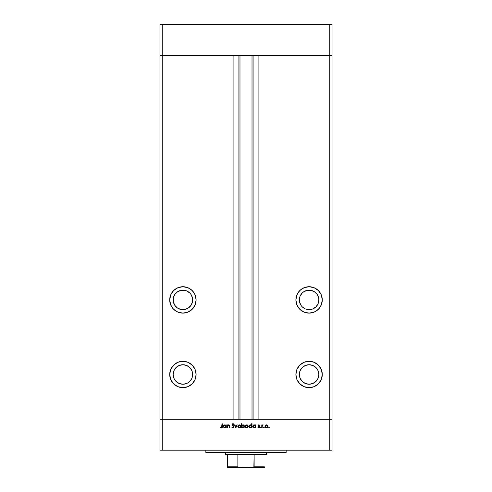 <?xml version="1.0" encoding="UTF-8"?>
<svg xmlns="http://www.w3.org/2000/svg" width="492" height="492" viewBox="0 0 492 492"><rect width="100%" height="100%" fill="white"/><g stroke="black" fill="none" stroke-linecap="round" stroke-linejoin="round"><path stroke-width="0.74" d="M159.962 55.571L332.038 55.571L332.038 24.6L332.038 419.221L332.038 55.571L329.745 55.571L332.038 55.571L329.745 55.571L329.745 24.6L332.038 24.6L329.745 24.6L329.745 419.221L332.038 419.221L332.038 450.192L329.745 450.192L329.745 419.221L258.903 419.221L332.038 419.221L162.255 419.221L162.255 55.571L329.745 55.571L329.745 419.221L159.962 419.221L162.255 419.221L162.255 450.192L329.745 450.192L159.962 450.192L159.962 55.571L162.255 55.571L162.255 24.6L329.745 24.6L162.255 24.6L162.255 55.571L233.097 55.571L233.097 419.221L233.097 55.571L162.255 55.571L162.255 419.221L159.962 419.221L159.962 450.192L162.255 450.192L162.255 419.221L159.962 419.221L159.962 24.6L162.255 24.6L159.962 24.6L159.962 55.571L162.255 55.571L159.962 55.571M181.007 290.354L182.907 290.163A9.748 9.748 0 0 1 192.655 299.917A9.748 9.748 0 0 1 182.907 309.665A9.748 9.748 0 0 1 173.153 299.917A9.748 9.748 0 0 1 182.907 290.163L186.64 290.907L189.801 293.023L191.013 294.499L192.47 298.017L192.47 301.817L191.013 305.335L188.325 308.023L184.808 309.48L181.007 309.48L177.489 308.023L174.801 305.335L173.344 301.817L173.344 298.017L174.801 294.499L177.489 291.811L181.007 290.354L184.808 290.354M302.199 306.811L300.987 305.335L302.199 306.811L305.36 308.927L309.093 309.665A9.748 9.748 0 0 1 299.345 299.917A9.748 9.748 0 0 1 309.093 290.163L310.993 290.354L307.192 290.354L309.093 290.163A9.748 9.748 0 0 1 318.847 299.917A9.748 9.748 0 0 1 309.093 309.665L312.826 308.927L315.987 306.811L314.511 308.023M309.093 384.234A9.748 9.748 0 0 1 299.345 374.48A9.748 9.748 0 0 1 309.093 364.732L312.826 365.47L315.987 367.586L318.103 370.747L318.847 374.48L318.103 378.213L315.987 381.374L312.826 383.489L309.093 384.234L305.36 383.489L302.199 381.374L300.083 378.213L299.345 374.48L300.083 370.747L302.199 367.586L305.36 365.47L309.093 364.732A9.748 9.748 0 0 1 318.847 374.48A9.748 9.748 0 0 1 309.093 384.234M176.013 381.374L174.801 379.898L176.013 381.374L179.174 383.489L182.907 384.234A9.748 9.748 0 0 1 173.153 374.48A9.748 9.748 0 0 1 182.907 364.732L179.174 365.47L176.013 367.586L177.489 366.374M182.907 387.671A13.192 13.192 0 0 1 169.715 374.48A13.192 13.192 0 0 1 182.907 361.288L177.858 362.29L173.578 365.15L170.718 369.43L169.715 374.48L170.718 379.529L173.578 383.809L177.858 386.669L182.907 387.671L187.956 386.669L192.237 383.809L195.096 379.529L196.099 374.48L195.096 369.43L192.237 365.15L187.956 362.29L182.907 361.288A13.192 13.192 0 0 1 196.099 374.48A13.192 13.192 0 0 1 182.907 387.671M182.907 313.109A13.192 13.192 0 0 1 169.715 299.917A13.192 13.192 0 0 1 182.907 286.725L177.858 287.728L173.578 290.587L170.718 294.868L169.715 299.917L170.718 304.966L173.578 309.247L177.858 312.106L182.907 313.109L187.956 312.106L192.237 309.247L195.096 304.966L196.099 299.917L195.096 294.868L192.237 290.587L187.956 287.728L182.907 286.725A13.192 13.192 0 0 1 196.099 299.917A13.192 13.192 0 0 1 182.907 313.109M309.093 313.109A13.192 13.192 0 0 1 295.901 299.917A13.192 13.192 0 0 1 309.093 286.725L304.044 287.728L299.763 290.587L296.904 294.868L295.901 299.917L296.904 304.966L299.763 309.247L304.044 312.106L309.093 313.109L314.142 312.106L318.422 309.247L321.282 304.966L322.285 299.917L321.282 294.868L318.422 290.587L314.142 287.728L309.093 286.725A13.192 13.192 0 0 1 322.285 299.917A13.192 13.192 0 0 1 309.093 313.109M309.093 387.671A13.192 13.192 0 0 1 295.901 374.48A13.192 13.192 0 0 1 309.093 361.288L304.044 362.29L299.763 365.15L296.904 369.43L295.901 374.48L296.904 379.529L299.763 383.809L304.044 386.669L309.093 387.671L314.142 386.669L318.422 383.809L321.282 379.529L322.285 374.48L321.282 369.43L318.422 365.15L314.142 362.29L309.093 361.288A13.192 13.192 0 0 1 322.285 374.48A13.192 13.192 0 0 1 309.093 387.671M239.979 55.571L239.979 419.221L239.979 55.571M299.53 301.817L299.53 298.017L299.53 301.817L300.987 305.335M307.192 290.354L303.675 291.811L302.199 293.023L300.102 296.147M317.199 305.335L315.987 306.811L318.103 303.65L318.847 299.917L318.656 298.017L317.401 294.813M174.801 369.062L176.013 367.586L173.897 370.747L173.153 374.48L173.897 378.213L174.801 379.898M192.47 372.579L192.655 374.48L191.917 370.747L189.973 367.758M192.655 374.48L192.47 376.386L192.655 374.48M189.801 367.586L186.64 365.47L182.907 364.732A9.748 9.748 0 0 1 192.655 374.48A9.748 9.748 0 0 1 182.907 384.234L186.64 383.489L188.325 382.585L189.801 381.374L191.775 378.532M258.903 55.571L329.745 55.571L258.903 55.571L258.903 419.221L258.903 55.571M253.091 419.221L253.091 55.571L253.091 419.221M238.909 55.571L238.909 419.221L238.909 55.571M314.739 362.561L314.142 362.29M304.044 362.29L303.441 362.561M298.127 381.81L298.373 382.167M299.204 383.213L299.763 383.809M314.511 366.374L317.199 369.062M317.199 379.898L315.987 381.374M299.53 376.386L299.53 372.579M320.064 292.586L320.31 292.974M318.422 309.247L316.424 310.882M300.083 296.184L299.53 298.017M317.199 294.499L314.511 291.811L310.993 290.354M171.936 292.586L171.69 292.974M173.578 309.247L175.576 310.882M192.47 298.017L192.47 301.817M191.013 305.335L189.801 306.811M177.489 308.023L174.801 305.335M177.261 362.561L177.858 362.29M187.956 362.29L188.559 362.561M193.873 381.81L193.627 382.167M192.796 383.213L192.237 383.809M190.238 385.451L189.734 385.771M191.917 378.213L192.47 376.386M205.853 450.192L205.853 452.486L286.147 452.486L286.147 450.192L286.147 452.486L205.853 452.486L205.853 450.192M227.445 427.825L227.089 427.825L227.445 427.825L227.089 427.825L227.089 424.891L227.445 425.42L228.239 424.873L229.137 424.99L229.659 426.213L229.659 427.825L229.303 427.825L229.167 425.531L227.87 425.42L227.445 427.825L227.501 425.974L228.503 425.199L229.26 425.777L229.303 427.825L229.659 427.825L229.659 426.324L228.565 424.836L227.445 425.42L227.089 424.891L227.089 427.825L227.089 424.891L227.445 424.891M232.87 427.511L232.058 426.847L231.72 427.05L232.937 427.929L234.087 426.841L233.159 427.911L231.929 427.388L232.058 426.847L232.937 427.517L233.725 426.908L232.107 425.119L232.052 424.27L232.968 423.704L234.038 424.387L233.712 424.633L232.821 424.122L232.335 424.627L234.087 426.841L232.335 424.627L232.925 424.116L233.712 424.633L234.038 424.387L232.968 423.704L231.978 424.645L233.725 426.835L232.937 427.517L232.058 426.847L231.72 427.05L232.741 427.911M236.837 424.891L237.23 424.891L235.889 427.825L234.5 424.891L234.887 424.891L235.865 427.025L236.837 424.891L237.23 424.891L235.889 427.825L237.23 424.891L236.837 424.891L235.865 427.025L234.887 424.891L234.5 424.891L235.84 427.825L234.5 424.891L234.887 424.891M237.796 426.367L238.429 425.113L239.924 424.959L240.809 426.078L240.391 427.437L239.014 427.849L237.907 426.945L237.796 426.367L239.315 427.874L240.828 426.367L240.428 425.322L239.315 424.836L238.196 425.322L239.155 424.842M245.262 426.22L245.772 425.211L246.775 424.836L247.783 425.211L248.288 426.22L247.494 427.708L245.699 427.443L245.256 426.367L246.775 427.874L248.294 426.367L247.894 425.322L246.775 424.836L245.662 425.322L245.287 426.662M255.446 424.891L255.446 425.432L255.809 424.891L255.809 427.825L255.446 427.314L253.663 427.763L252.722 426.349L253.411 425.088L254.93 424.983L255.446 425.432L254.259 424.836L252.722 426.349L254.253 427.874L255.446 427.314L255.809 427.825L255.809 424.891L255.446 424.891L255.809 424.891L255.809 427.825L255.446 427.825M269.179 427.868L268.804 427.413L269.352 427.302L269.247 427.849L269.118 427.204L268.78 427.542L269.118 427.204L269.45 427.542L269.118 427.874L268.78 427.542L269.118 427.204L269.45 427.542L269.118 427.874L268.78 427.542L269.118 427.204L269.45 427.542L269.118 427.874L268.78 427.542L269.118 427.204L269.45 427.542L269.118 427.874L268.78 427.542L269.118 427.204L268.78 427.542L269.118 427.874L268.78 427.542M265.373 425.322L264.973 426.367L265.877 424.959L267.377 425.113L267.986 426.078L267.894 426.945L266.639 427.868L265.225 427.21L264.973 426.367L266.492 427.874L268.011 426.367L267.605 425.322L266.492 424.836L265.373 425.322L264.979 426.22M263.915 427.874L263.583 427.542L263.915 427.874L263.583 427.542L263.915 427.874L264.253 427.542L263.681 427.776L263.853 427.21L264.229 427.671L263.915 427.874L264.253 427.542L263.915 427.204L263.583 427.542L263.915 427.204L264.253 427.542L263.915 427.874L263.583 427.542L263.915 427.204L264.253 427.542L263.915 427.874L263.583 427.542L263.915 427.204M262.144 427.825L261.781 427.825L262.144 427.825L261.781 427.825L261.781 424.891L262.144 425.322L263.171 424.94L262.236 425.721L262.144 427.825L262.205 425.832L263.171 424.94L262.144 425.322L261.781 424.891L261.781 427.825L261.781 424.891L262.144 424.891M261.061 427.542L260.489 427.776L260.662 427.21L261.037 427.671L260.723 427.874L261.061 427.542L260.723 427.204L260.391 427.542L260.723 427.204L261.061 427.542L260.723 427.874L260.391 427.542L260.723 427.204L261.061 427.542L260.723 427.874L260.391 427.542L260.723 427.204L261.061 427.542L260.723 427.874L260.391 427.542L260.723 427.204M257.919 427.48L258.761 427.874L257.919 427.48L259.259 427.044L258.072 425.605L258.521 424.891L259.235 424.965L259.321 425.506L258.743 425.205L258.435 425.592L259.585 426.792L259.167 427.782L257.919 427.48L258.933 427.48L259.259 427.044L258.072 425.605L259.259 427.044L257.919 427.48L258.761 427.874L259.616 427.025L258.435 425.592L259.567 425.254L258.817 424.836L259.567 425.254L258.435 425.592L259.616 427.025L258.638 427.868M251.529 425.322L251.64 423.704L252.002 423.704L252.002 427.825L251.64 427.314L249.856 427.763L248.909 426.349L249.604 425.088L251.123 424.996L251.64 425.457L250.453 424.836L248.909 426.349L250.44 427.874L251.64 427.314L252.002 427.825L252.002 423.704L251.64 423.704L252.002 423.704L252.002 427.825L251.64 427.825M242.021 427.413L241.554 427.825L241.554 423.704L241.91 423.704L241.91 425.42L242.765 424.873L243.694 424.947L244.641 426.361L243.847 427.689L242.144 427.536L243.097 427.874L244.641 426.361L243.109 424.836L241.91 425.42L241.91 423.704L241.554 423.704L241.554 427.825L241.91 427.825L241.554 427.825L241.554 423.704L241.91 423.704M225.902 424.891L225.902 425.432L226.265 424.891L226.265 427.825L225.902 427.314L224.118 427.763L223.177 426.349L223.866 425.088L225.385 424.983L225.902 425.432L224.715 424.836L223.177 426.349L224.703 427.874L225.902 427.314L226.265 427.825L226.265 424.891L225.902 424.891L226.265 424.891L226.265 427.825L225.902 427.825M220.551 427.554L221.412 427.929L220.447 427.462L221.935 427.142L221.99 423.809L222.353 423.809L222.267 427.363L221.535 427.923L220.447 427.462L220.656 427.154L221.437 427.517L220.656 427.154L220.447 427.462L221.412 427.929L222.353 426.521L222.353 423.809L221.99 423.809L221.591 427.493M329.745 450.192L332.038 450.192L332.038 419.221L329.745 419.221L329.745 450.192M267.494 425.211L268.005 426.22M267.759 427.204L267.34 427.634M265.594 425.629L265.674 427.191L267.267 427.228M266.603 425.205L267.648 426.367L267.513 425.82M267.107 425.377L265.6 425.623M267.138 427.327L267.648 426.367L266.492 427.517L265.329 426.367L266.492 425.199L265.674 425.543M263.171 424.94L262.144 425.322L263.171 424.94L262.205 425.832L262.144 426.835L262.156 426.207M262.974 425.248L262.205 425.832L262.974 425.248M262.746 424.848L262.439 424.983M260.391 427.542L260.662 427.868M258.872 424.842L259.567 425.254M258.933 424.848L259.493 425.174M259.321 425.506L258.817 425.199L259.321 425.506L258.817 425.199L258.435 425.592L259.616 426.97M258.817 425.199L258.534 425.857L259.432 426.509M258.952 426.164L259.481 426.576M258.22 427.265L258.933 427.48M258.159 427.204L258.743 427.517L258.159 427.204L258.743 427.517L259.259 427.044L258.208 426.06M258.743 427.517L259.099 427.382M259.161 426.761L258.712 426.459L259.161 426.761M258.817 424.836L258.072 425.605L258.817 424.836M259.241 427.739L259.555 427.357M253.952 427.849L253.398 427.622M253.675 424.947L254.112 424.842M254.518 425.223L255.446 426.361L254.266 427.517L254.721 427.425M253.614 427.32L254.266 427.517L253.122 426.656M253.435 427.179L253.079 426.355L254.266 425.199L253.177 425.906L253.435 427.179M255.36 426.816L255.36 425.906M254.924 427.327L255.366 426.81M250.305 424.842L249.868 424.947M250.797 424.873L251.271 425.088M251.64 423.704L251.64 425.457M251.301 425.531L250.459 425.199L251.64 426.361L250.342 427.511L251.449 427.013L251.553 425.912M250.231 427.493L249.315 426.656M249.327 426.011L250.459 425.199L249.475 425.703L249.272 426.355M251.117 425.383L250.711 425.223M249.622 427.179L250.342 427.511M247.089 424.867L246.775 424.836M247.384 424.959L247.783 425.211M248.177 426.964L247.851 427.443M246.775 427.874L245.514 427.21M245.877 425.629L245.957 427.191M246.892 425.205L247.931 426.367L247.494 425.451M247.396 425.377L245.883 425.623M247.421 427.327L247.931 426.367L246.775 427.517L247.556 427.228M245.951 427.185L246.775 427.517L245.619 426.367L246.775 425.199L245.957 425.543M243.7 424.953L244.192 425.285M241.91 427.825L241.91 427.277M243.841 427.689L244.18 427.437M244.247 426.638L243.097 425.199L244.278 426.361L242.753 427.468L241.91 426.349L243.214 425.205L242.439 425.383L241.929 426.582L242.845 427.493M244.186 425.912L242.796 425.236M243.927 427.185L244.278 426.361M243.725 427.339L244.075 427.013M240.52 425.432L240.822 426.515M238.159 426.25L238.866 427.431L240.09 427.228M238.417 425.629L238.153 426.367L239.315 425.199L240.471 426.367L240.336 425.82M239.426 425.205L238.417 425.623M239.93 425.377L238.491 425.543M240.453 426.589L239.315 427.517L238.177 426.595M239.961 427.327L240.422 426.029M232.138 426.97L232.415 427.302M233.712 426.976L233.085 427.505M232.685 425.672L231.978 424.645L232.199 425.254M231.996 424.455L232.267 423.963M232.427 423.852L232.765 423.723M233.62 424.516L234.038 424.387L233.048 423.71M233.048 424.129L233.626 424.522M232.347 424.516L232.821 424.122M232.599 425.143L233.14 425.543M233.306 425.666L233.675 425.98M233.878 426.226L234.063 426.632M233.866 427.48L233.54 427.769M233.368 427.849L233.903 427.431M233.448 423.815L233.128 423.717M227.931 424.99L228.393 424.848M229.321 425.131L229.001 424.922M229.604 425.672L229.659 427.825L229.303 427.825M229.297 426.109L228.503 425.199L228.011 425.322M227.876 425.42L227.482 426.072M224.401 427.849L223.854 427.622M225.385 425.389L224.721 425.199L225.902 426.361L224.604 427.511L225.711 427.013L225.822 425.912M224.493 427.493L223.577 426.656M225.564 425.531L224.973 425.223M224.063 427.32L224.604 427.511M223.534 426.355L224.721 425.199L223.885 425.531L223.534 426.355L223.626 425.906M221.99 423.809L222.353 423.809L222.353 426.521M222.218 427.474L221.886 427.819M221.972 426.951L221.99 426.478M266.264 427.493L266.719 427.493M267.562 426.81L267.605 426.029M265.526 425.721L265.354 426.14M265.336 426.25L265.354 426.595M255.428 426.595L255.446 426.244M254.499 425.217L254.038 425.217M250.686 425.217L250.231 425.217M246.547 427.493L247.002 427.493M247.845 426.81L247.593 425.543M245.809 425.721L245.637 426.14M245.625 426.25L245.637 426.595M242.107 425.697L241.91 426.349M241.916 426.466L241.996 426.804M239.087 427.493L239.536 427.493M238.349 425.721L238.177 426.14M224.949 425.217L224.493 425.217M227.648 467.025L227.648 454.78L227.648 466.828L237.87 466.828L239.407 467.4L264.352 467.4L252.593 467.4L254.13 466.828L264.352 466.828L264.352 467.394L264.352 466.828L254.13 466.828L254.13 454.78L266.074 454.78L266.652 454.208L225.348 454.208L225.926 454.78L254.13 454.78L225.926 454.78L225.348 454.208L266.652 454.208L266.652 452.486L266.652 454.208L266.074 454.78L254.13 454.78L253.866 467.16L239.407 467.4L237.956 467.025L237.87 454.78L237.87 466.828L227.648 466.828L227.648 467.4L227.648 467.025L227.648 467.4L239.407 467.4L227.648 467.4M225.348 452.486L225.348 454.208L225.348 452.486M264.352 466.828L264.352 467.394M252.021 419.221L252.021 55.571"/></g></svg>
